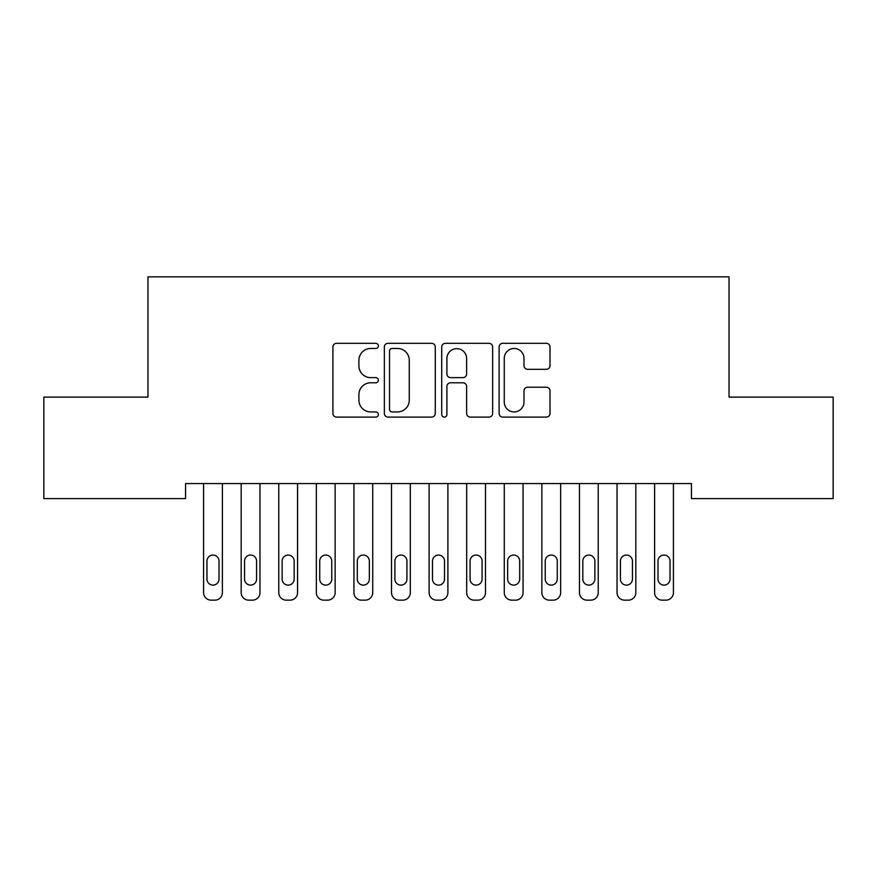 <?xml version="1.0" encoding="UTF-8"?>
<svg xmlns="http://www.w3.org/2000/svg" width="877" height="877" viewBox="0 0 877 877"><rect width="100%" height="100%" fill="white"/><g stroke="black" fill="none" stroke-linecap="round" stroke-linejoin="round"><path stroke-width="1.32" d="M378.36 345.889A2.587 2.587 0 0 0 375.784 343.313L336.582 343.313A3.694 3.694 0 0 0 332.898 346.996L332.898 413.407A3.694 3.694 0 0 0 336.582 417.101L375.784 417.101A2.587 2.587 0 0 0 378.36 414.514A2.587 2.587 0 0 0 375.784 411.938L370.708 411.938A11.807 11.807 0 0 1 358.901 400.131L358.901 394.595A11.807 11.807 0 0 1 370.708 382.789L375.784 382.789A2.587 2.587 0 0 0 378.36 380.201A2.587 2.587 0 0 0 375.784 377.625L370.708 377.625A11.807 11.807 0 0 1 358.901 365.819L358.901 360.283A11.807 11.807 0 0 1 370.708 348.476L375.784 348.476A2.587 2.587 0 0 0 378.36 345.889M546.316 369.327A3.694 3.694 0 0 0 550.011 365.632L550.011 346.996A3.694 3.694 0 0 0 546.316 343.313L502.784 343.313A3.694 3.694 0 0 0 499.101 346.996L499.101 413.407A3.694 3.694 0 0 0 502.784 417.101L546.316 417.101A3.694 3.694 0 0 0 550.011 413.407L550.011 390.901A3.694 3.694 0 0 0 546.316 387.217L527.691 387.217A3.694 3.694 0 0 0 523.997 390.901L523.997 402.061A9.866 9.866 0 0 1 514.13 411.938A9.866 9.866 0 0 1 504.264 402.061L504.264 358.342A9.866 9.866 0 0 1 514.13 348.476A9.866 9.866 0 0 1 523.997 358.342L523.997 365.632A3.694 3.694 0 0 0 527.691 369.327L546.316 369.327M691.449 483.567L185.551 483.567L185.551 498.596L43.85 498.596L43.85 397.117L147.961 397.117L147.961 276.847L729.039 276.847L729.039 397.117L833.15 397.117L833.15 498.596L691.449 498.596L691.449 483.567M435.277 346.996A3.694 3.694 0 0 0 431.583 343.313L388.051 343.313A3.694 3.694 0 0 0 384.356 346.996L384.356 413.407A3.694 3.694 0 0 0 388.051 417.101L431.583 417.101A3.694 3.694 0 0 0 435.277 413.407L435.277 346.996M445.417 343.313L488.949 343.313A3.694 3.694 0 0 1 492.644 346.996L492.644 413.407A3.694 3.694 0 0 1 488.949 417.101L470.324 417.101A3.694 3.694 0 0 1 466.63 413.407L466.63 386.472A3.694 3.694 0 0 0 462.946 382.789L450.581 382.789A3.694 3.694 0 0 0 446.897 386.472L446.897 414.514A2.587 2.587 0 0 1 444.31 417.101A2.587 2.587 0 0 1 441.723 414.514L441.723 346.996A3.694 3.694 0 0 1 445.417 343.313M392.107 348.476A2.587 2.587 0 0 0 389.52 351.063L389.52 409.351A2.587 2.587 0 0 0 392.107 411.938L397.456 411.938A11.807 11.807 0 0 0 409.263 400.131L409.263 360.283A11.807 11.807 0 0 0 397.456 348.476L392.107 348.476M466.63 358.529A9.866 9.866 0 0 0 456.764 348.662A9.866 9.866 0 0 0 446.897 358.529L446.897 373.931A3.694 3.694 0 0 0 450.581 377.625L462.946 377.625A3.694 3.694 0 0 0 466.63 373.931L466.63 358.529M203.585 592.644L203.585 483.567L203.585 592.644A7.52 7.52 0 0 0 211.105 600.153L214.865 600.153A7.52 7.52 0 0 0 222.385 592.644L222.385 483.567L222.385 592.644M218.998 579.105A6.018 6.018 0 0 1 212.99 585.123A6.018 6.018 0 0 1 206.972 579.105L206.972 561.072A6.018 6.018 0 0 1 212.99 555.053A6.018 6.018 0 0 1 218.998 561.072L218.998 579.105M211.105 600.153L214.865 600.153M241.175 592.644L241.175 483.567L241.175 592.644A7.52 7.52 0 0 0 248.695 600.153L252.455 600.153A7.52 7.52 0 0 0 259.965 592.644L259.965 483.567L259.965 592.644M278.765 592.644L278.765 483.567L278.765 592.644A7.52 7.52 0 0 0 286.275 600.153L290.035 600.153A7.52 7.52 0 0 0 297.555 592.644L297.555 483.567L297.555 592.644M256.588 579.105A6.018 6.018 0 0 1 250.57 585.123A6.018 6.018 0 0 1 244.562 579.105L244.562 561.072A6.018 6.018 0 0 1 250.57 555.053A6.018 6.018 0 0 1 256.588 561.072L256.588 579.105M248.695 600.153L252.455 600.153M294.168 579.105A6.018 6.018 0 0 1 288.16 585.123A6.018 6.018 0 0 1 282.142 579.105L282.142 561.072A6.018 6.018 0 0 1 288.16 555.053A6.018 6.018 0 0 1 294.168 561.072L294.168 579.105M286.275 600.153L290.035 600.153M316.345 592.644L316.345 483.567L316.345 592.644A7.52 7.52 0 0 0 323.865 600.153L327.625 600.153A7.52 7.52 0 0 0 335.135 592.644L335.135 483.567L335.135 592.644M353.935 592.644L353.935 483.567L353.935 592.644A7.52 7.52 0 0 0 361.445 600.153L365.205 600.153A7.52 7.52 0 0 0 372.725 592.644L372.725 483.567L372.725 592.644M331.758 579.105A6.018 6.018 0 0 1 325.74 585.123A6.018 6.018 0 0 1 319.732 579.105L319.732 561.072A6.018 6.018 0 0 1 325.74 555.053A6.018 6.018 0 0 1 331.758 561.072L331.758 579.105M323.865 600.153L327.625 600.153M369.338 579.105A6.018 6.018 0 0 1 363.33 585.123A6.018 6.018 0 0 1 357.312 579.105L357.312 561.072A6.018 6.018 0 0 1 363.33 555.053A6.018 6.018 0 0 1 369.338 561.072L369.338 579.105M361.445 600.153L365.205 600.153M391.515 592.644L391.515 483.567L391.515 592.644A7.52 7.52 0 0 0 399.035 600.153L402.795 600.153A7.52 7.52 0 0 0 410.315 592.644L410.315 483.567L410.315 592.644M406.928 579.105A6.018 6.018 0 0 1 400.91 585.123A6.018 6.018 0 0 1 394.902 579.105L394.902 561.072A6.018 6.018 0 0 1 400.91 555.053A6.018 6.018 0 0 1 406.928 561.072L406.928 579.105M399.035 600.153L402.795 600.153M429.105 592.644L429.105 483.567L429.105 592.644A7.52 7.52 0 0 0 436.625 600.153L440.375 600.153A7.52 7.52 0 0 0 447.895 592.644L447.895 483.567L447.895 592.644M444.518 579.105A6.018 6.018 0 0 1 438.5 585.123A6.018 6.018 0 0 1 432.482 579.105L432.482 561.072A6.018 6.018 0 0 1 438.5 555.053A6.018 6.018 0 0 1 444.518 561.072L444.518 579.105M436.625 600.153L440.375 600.153M466.685 592.644L466.685 483.567L466.685 592.644A7.52 7.52 0 0 0 474.205 600.153L477.965 600.153A7.52 7.52 0 0 0 485.485 592.644L485.485 483.567L485.485 592.644M482.098 579.105A6.018 6.018 0 0 1 476.09 585.123A6.018 6.018 0 0 1 470.072 579.105L470.072 561.072A6.018 6.018 0 0 1 476.09 555.053A6.018 6.018 0 0 1 482.098 561.072L482.098 579.105M474.205 600.153L477.965 600.153M504.275 592.644L504.275 483.567L504.275 592.644A7.52 7.52 0 0 0 511.795 600.153L515.555 600.153A7.52 7.52 0 0 0 523.065 592.644L523.065 483.567L523.065 592.644M519.688 579.105A6.018 6.018 0 0 1 513.67 585.123A6.018 6.018 0 0 1 507.662 579.105L507.662 561.072A6.018 6.018 0 0 1 513.67 555.053A6.018 6.018 0 0 1 519.688 561.072L519.688 579.105M511.795 600.153L515.555 600.153M541.865 592.644L541.865 483.567L541.865 592.644A7.52 7.52 0 0 0 549.375 600.153L553.135 600.153A7.52 7.52 0 0 0 560.655 592.644L560.655 483.567L560.655 592.644M557.268 579.105A6.018 6.018 0 0 1 551.26 585.123A6.018 6.018 0 0 1 545.242 579.105L545.242 561.072A6.018 6.018 0 0 1 551.26 555.053A6.018 6.018 0 0 1 557.268 561.072L557.268 579.105M549.375 600.153L553.135 600.153M579.445 592.644L579.445 483.567L579.445 592.644A7.52 7.52 0 0 0 586.965 600.153L590.725 600.153A7.52 7.52 0 0 0 598.235 592.644L598.235 483.567L598.235 592.644M594.858 579.105A6.018 6.018 0 0 1 588.84 585.123A6.018 6.018 0 0 1 582.832 579.105L582.832 561.072A6.018 6.018 0 0 1 588.84 555.053A6.018 6.018 0 0 1 594.858 561.072L594.858 579.105M586.965 600.153L590.725 600.153M617.035 592.644L617.035 483.567L617.035 592.644A7.52 7.52 0 0 0 624.545 600.153L628.305 600.153A7.52 7.52 0 0 0 635.825 592.644L635.825 483.567L635.825 592.644M632.438 579.105A6.018 6.018 0 0 1 626.43 585.123A6.018 6.018 0 0 1 620.412 579.105L620.412 561.072A6.018 6.018 0 0 1 626.43 555.053A6.018 6.018 0 0 1 632.438 561.072L632.438 579.105M624.545 600.153L628.305 600.153M654.615 592.644L654.615 483.567L654.615 592.644A7.52 7.52 0 0 0 662.135 600.153L665.895 600.153A7.52 7.52 0 0 0 673.415 592.644L673.415 483.567L673.415 592.644M670.028 579.105A6.018 6.018 0 0 1 664.01 585.123A6.018 6.018 0 0 1 658.002 579.105L658.002 561.072A6.018 6.018 0 0 1 664.01 555.053A6.018 6.018 0 0 1 670.028 561.072L670.028 579.105M662.135 600.153L665.895 600.153"/></g></svg>

